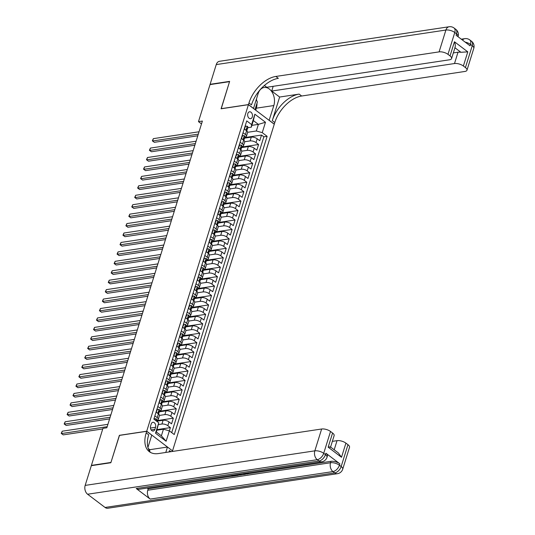 <?xml version="1.0" encoding="UTF-8"?>
<svg xmlns="http://www.w3.org/2000/svg" width="535" height="535" viewBox="0 0 535 535"><rect width="100%" height="100%" fill="white"/><g stroke="black" fill="none" stroke-linecap="round" stroke-linejoin="round"><path stroke-width="0.8" d="M247.825 113.547A3.484 2.394 81.4 0 0 248.193 117.138A3.484 2.394 81.4 0 0 250.574 118.683A3.484 2.394 81.4 0 0 252.293 116.931A3.484 2.394 81.4 0 0 251.925 113.34A3.484 2.394 81.4 0 0 249.544 111.795A3.484 2.394 81.4 0 0 247.825 113.547M172.558 450.778L274.268 124.24L248.434 104.673L146.724 431.21L172.43 450.798M169.374 430.869L170.391 427.619L157.103 429.618M156.655 421.232L163.101 420.269A4.354 1.819 17.3 0 1 169.02 421.914L171.568 423.84L173.327 418.176L156.568 420.697M159.33 411.836L166.037 410.827A4.354 1.819 -162.7 0 1 171.956 412.472L174.504 414.404L176.269 408.74L159.51 411.261M162.272 402.4L168.98 401.39A4.354 1.819 -162.7 0 1 174.898 403.036L177.446 404.968L179.212 399.304L162.446 401.825M165.208 392.964L171.916 391.954A4.354 1.819 -162.7 0 1 177.834 393.599L180.382 395.532L182.147 389.868L165.389 392.389M168.15 383.528L174.858 382.518A4.354 1.819 -162.7 0 1 180.776 384.163L183.324 386.089L185.09 380.432L168.331 382.953M171.086 374.085L177.801 373.082A4.354 1.819 -162.7 0 1 183.712 374.727L186.26 376.653L188.026 370.989L171.267 373.51M174.029 364.649L180.736 363.639A4.354 1.819 -162.7 0 1 186.655 365.285L189.203 367.217L190.968 361.553L174.209 364.074M176.965 355.213L183.679 354.203A4.354 1.819 -162.7 0 1 189.591 355.849L192.145 357.781L193.904 352.117L177.145 354.638M179.907 345.777L186.615 344.767A4.354 1.819 -162.7 0 1 192.533 346.412L195.081 348.345L196.847 342.681L180.088 345.202M182.843 336.341L189.557 335.331A4.354 1.819 -162.7 0 1 195.476 336.976L198.024 338.902L199.782 333.245L183.023 335.766M185.785 326.898L192.493 325.889A4.354 1.819 -162.7 0 1 198.411 327.534L200.959 329.466L202.725 323.802L185.966 326.323M188.728 317.462L195.435 316.452A4.354 1.819 -162.7 0 1 201.354 318.098L203.902 320.03L205.661 314.366L188.902 316.887M191.664 308.026L198.371 307.016A4.354 1.819 -162.7 0 1 204.29 308.662L206.838 310.594L208.603 304.93L191.844 307.451M194.606 298.59L201.314 297.58A4.354 1.819 -162.7 0 1 207.232 299.225L209.78 301.158L211.539 295.494L194.78 298.015M197.542 289.154L204.25 288.144A4.354 1.819 -162.7 0 1 210.168 289.789L212.716 291.715L214.482 286.058L197.723 288.579M200.485 279.711L207.192 278.702A4.354 1.819 -162.7 0 1 213.111 280.347L215.659 282.279L217.424 276.615L200.658 279.136M203.42 270.275L210.128 269.265A4.354 1.819 -162.7 0 1 216.046 270.911L218.594 272.843L220.36 267.179L203.601 269.7M206.363 260.839L213.07 259.829A4.354 1.819 -162.7 0 1 218.989 261.475L221.537 263.407L223.302 257.743L206.543 260.264M209.299 251.403L216.013 250.393A4.354 1.819 -162.7 0 1 221.925 252.038L224.473 253.964L226.238 248.307L209.479 250.828M212.241 241.967L218.949 240.957A4.354 1.819 -162.7 0 1 224.867 242.602L227.415 244.528L229.181 238.871L212.422 241.392M215.177 232.524L221.891 231.515A4.354 1.819 -162.7 0 1 227.803 233.16L230.358 235.092L232.116 229.428L215.358 231.949M218.12 223.088L224.827 222.078A4.354 1.819 -162.7 0 1 230.745 223.724L233.293 225.656L235.059 219.992L218.3 222.513M221.055 213.652L227.77 212.642A4.354 1.819 -162.7 0 1 233.688 214.288L236.236 216.22L237.995 210.556L221.236 213.077M223.998 204.216L230.705 203.206A4.354 1.819 -162.7 0 1 236.624 204.851L239.172 206.777L240.937 201.12L224.178 203.641M226.94 194.78L233.648 193.77A4.354 1.819 -162.7 0 1 239.566 195.415L242.114 197.341L243.873 191.684L227.114 194.205M229.876 185.337L236.584 184.328A4.354 1.819 -162.7 0 1 242.502 185.973L245.05 187.905L246.816 182.241L230.057 184.762M232.819 175.901L239.526 174.891A4.354 1.819 -162.7 0 1 245.445 176.537L247.993 178.469L249.758 172.805L232.992 175.326M235.754 166.465L242.462 165.455A4.354 1.819 -162.7 0 1 248.38 167.101L250.928 169.033L252.694 163.369L235.935 165.89M238.697 157.029L245.404 156.019A4.354 1.819 -162.7 0 1 251.323 157.664L253.871 159.59L255.636 153.933L238.871 156.454M241.633 147.593L248.34 146.583A4.354 1.819 -162.7 0 1 254.259 148.228L256.807 150.154L258.572 144.497L241.813 147.018M243.057 132.74L245.411 134.526A4.354 1.819 17.3 0 1 246.441 136.291A4.354 1.819 17.3 0 1 245.077 137.114L244.89 137.141M240.115 142.176L242.475 143.962A4.354 1.819 17.3 0 1 243.505 145.727A4.354 1.819 17.3 0 1 242.141 146.55L241.947 146.577M237.179 151.612L239.533 153.398A4.354 1.819 17.3 0 1 240.563 155.163A4.354 1.819 17.3 0 1 239.198 155.986L239.011 156.013M234.236 161.055L236.59 162.841A4.354 1.819 17.3 0 1 237.627 164.599A4.354 1.819 17.3 0 1 236.263 165.422L236.069 165.455M231.294 170.491L233.655 172.277A4.354 1.819 17.3 0 1 234.684 174.042A4.354 1.819 17.3 0 1 233.32 174.858L233.133 174.891M228.358 179.927L230.712 181.713A4.354 1.819 17.3 0 1 231.749 183.478A4.354 1.819 17.3 0 1 230.384 184.301L230.19 184.328M225.416 189.363L227.776 191.149A4.354 1.819 17.3 0 1 228.806 192.914A4.354 1.819 17.3 0 1 227.442 193.737L227.255 193.764M222.48 198.799L224.834 200.585A4.354 1.819 17.3 0 1 225.87 202.35A4.354 1.819 17.3 0 1 224.506 203.173L224.312 203.2M219.537 208.242L221.898 210.028A4.354 1.819 17.3 0 1 222.928 211.786A4.354 1.819 17.3 0 1 221.564 212.609L221.376 212.642M216.601 217.678L218.955 219.464A4.354 1.819 17.3 0 1 219.985 221.229A4.354 1.819 17.3 0 1 218.628 222.045L218.434 222.078M213.659 227.114L216.02 228.9A4.354 1.819 17.3 0 1 217.049 230.665A4.354 1.819 17.3 0 1 215.685 231.488L215.498 231.515M210.723 236.55L213.077 238.336A4.354 1.819 17.3 0 1 214.107 240.101A4.354 1.819 17.3 0 1 212.749 240.924L212.555 240.951M207.781 245.986L210.141 247.772A4.354 1.819 17.3 0 1 211.171 249.537A4.354 1.819 17.3 0 1 209.807 250.36L209.613 250.387M204.845 255.429L207.199 257.215A4.354 1.819 17.3 0 1 208.229 258.973A4.354 1.819 17.3 0 1 206.864 259.796L206.677 259.829M201.902 264.865L204.263 266.651A4.354 1.819 17.3 0 1 205.293 268.416A4.354 1.819 17.3 0 1 203.929 269.232L203.735 269.265M198.966 274.301L201.321 276.087A4.354 1.819 17.3 0 1 202.35 277.852A4.354 1.819 17.3 0 1 200.986 278.675L200.799 278.702M196.024 283.737L198.378 285.523A4.354 1.819 17.3 0 1 199.415 287.288A4.354 1.819 17.3 0 1 198.05 288.111L197.856 288.138M193.082 293.173L195.442 294.959A4.354 1.819 17.3 0 1 196.472 296.724A4.354 1.819 17.3 0 1 195.108 297.547L194.921 297.574M190.146 302.616L192.5 304.402A4.354 1.819 17.3 0 1 193.536 306.16A4.354 1.819 17.3 0 1 192.172 306.983L191.978 307.016M187.203 312.052L189.564 313.838A4.354 1.819 17.3 0 1 190.594 315.603A4.354 1.819 17.3 0 1 189.229 316.419L189.042 316.452M184.267 321.488L186.621 323.274A4.354 1.819 17.3 0 1 187.651 325.039A4.354 1.819 17.3 0 1 186.294 325.862L186.1 325.889M181.325 330.924L183.686 332.71A4.354 1.819 17.3 0 1 184.715 334.475A4.354 1.819 17.3 0 1 183.351 335.298L183.164 335.325M178.389 340.36L180.743 342.146A4.354 1.819 17.3 0 1 181.773 343.911A4.354 1.819 17.3 0 1 180.415 344.734L180.221 344.761M175.447 349.803L177.807 351.589A4.354 1.819 17.3 0 1 178.837 353.354A4.354 1.819 17.3 0 1 177.473 354.17L177.286 354.203M172.511 359.239L174.865 361.025A4.354 1.819 17.3 0 1 175.895 362.79A4.354 1.819 17.3 0 1 174.537 363.606L174.343 363.639M169.568 368.675L171.929 370.461A4.354 1.819 17.3 0 1 172.959 372.226A4.354 1.819 17.3 0 1 171.595 373.049L171.401 373.076M166.632 378.111L168.986 379.897A4.354 1.819 17.3 0 1 170.016 381.662A4.354 1.819 17.3 0 1 168.652 382.485L168.465 382.512M163.69 387.554L166.051 389.333A4.354 1.819 17.3 0 1 167.081 391.098A4.354 1.819 17.3 0 1 165.716 391.921L165.522 391.948M160.754 396.99L163.108 398.776A4.354 1.819 17.3 0 1 164.138 400.541A4.354 1.819 17.3 0 1 162.774 401.357L162.587 401.39M157.812 406.426L160.166 408.212A4.354 1.819 17.3 0 1 161.202 409.977A4.354 1.819 17.3 0 1 159.838 410.793L159.644 410.827M119.486 435.396L110.932 462.454L91.405 465.396L102.941 428.354L106.846 427.766L202.384 121.05L198.478 121.639L201.488 123.919M154.896 429.351L155.545 427.278A3.37 2.321 81.4 0 0 155.19 423.794A3.37 2.321 81.4 0 0 152.876 422.302A3.37 2.321 81.4 0 0 151.218 423.994L150.569 426.074A3.37 2.321 81.4 0 0 150.93 429.552A3.37 2.321 81.4 0 0 153.237 431.049A3.37 2.321 81.4 0 0 154.896 429.351L151.151 429.913M251.303 127.183L251.631 124.595L246.742 120.89L153.859 419.112L158.748 422.817L156.354 432.006L161.383 435.818L163.442 429.21L169.361 430.856L174.249 434.554L267.132 136.331L262.244 132.633L256.325 130.988L258.385 124.381L253.356 120.576L251.303 127.183L247.832 127.704M251.631 124.595L254.867 114.216L265.48 122.254L262.244 132.633M169.361 430.856L166.124 441.235L155.511 433.196L158.748 422.817M244.716 141.728L250.106 140.919A4.354 1.819 17.3 0 1 256.024 142.564L258.572 144.497M244.575 138.15L251.283 137.141L250.106 140.919M241.773 151.164L247.17 150.355A4.354 1.819 17.3 0 1 253.088 152L255.636 153.933M238.837 160.607L244.227 159.791A4.354 1.819 17.3 0 1 250.146 161.436L252.694 163.369M235.895 170.043L241.292 169.234A4.354 1.819 17.3 0 1 247.203 170.879L249.758 172.805M232.959 179.479L238.349 178.67A4.354 1.819 17.3 0 1 244.268 180.315L246.816 182.241M230.017 188.915L235.407 188.106A4.354 1.819 17.3 0 1 241.325 189.751L243.873 191.684M227.081 198.351L232.471 197.542A4.354 1.819 17.3 0 1 238.389 199.187L240.937 201.12M224.138 207.794L229.528 206.978A4.354 1.819 17.3 0 1 235.447 208.623L237.995 210.556M221.196 217.23L226.593 216.421A4.354 1.819 17.3 0 1 232.511 218.066L235.059 219.992M218.26 226.666L223.65 225.857A4.354 1.819 17.3 0 1 229.568 227.502L232.116 229.428M215.317 236.102L220.714 235.293A4.354 1.819 17.3 0 1 226.633 236.938L229.181 238.871M212.382 245.538L217.772 244.729A4.354 1.819 17.3 0 1 223.69 246.374L226.238 248.307M209.439 254.981L214.836 254.165A4.354 1.819 17.3 0 1 220.754 255.81L223.302 257.743M206.503 264.417L211.893 263.608A4.354 1.819 17.3 0 1 217.812 265.253L220.36 267.179M203.561 273.853L208.958 273.044A4.354 1.819 17.3 0 1 214.869 274.689L217.424 276.615M200.625 283.289L206.015 282.48A4.354 1.819 17.3 0 1 211.934 284.125L214.482 286.058M197.683 292.725L203.079 291.916A4.354 1.819 17.3 0 1 208.991 293.561L211.539 295.494M194.747 302.168L200.137 301.352A4.354 1.819 17.3 0 1 206.055 302.997L208.603 304.93M191.804 311.604L197.194 310.795A4.354 1.819 17.3 0 1 203.113 312.44L205.661 314.366M188.868 321.04L194.258 320.231A4.354 1.819 17.3 0 1 200.177 321.876L202.725 323.802M185.926 330.476L191.316 329.667A4.354 1.819 17.3 0 1 197.234 331.312L199.782 333.245M182.983 339.919L188.38 339.103A4.354 1.819 17.3 0 1 194.299 340.748L196.847 342.681M180.048 349.355L185.438 348.539A4.354 1.819 17.3 0 1 191.356 350.184L193.904 352.117M177.105 358.791L182.502 357.982A4.354 1.819 17.3 0 1 188.42 359.627L190.968 361.553M174.169 368.227L179.559 367.418A4.354 1.819 17.3 0 1 185.478 369.063L188.026 370.989M171.227 377.663L176.624 376.854A4.354 1.819 17.3 0 1 182.542 378.499L185.09 380.432M168.291 387.106L173.681 386.29A4.354 1.819 17.3 0 1 179.599 387.935L182.147 389.868M165.348 396.542L170.745 395.726A4.354 1.819 17.3 0 1 176.657 397.371L179.212 399.304M162.413 405.978L167.803 405.169A4.354 1.819 17.3 0 1 173.721 406.814L176.269 408.74M159.47 415.414L164.867 414.605A4.354 1.819 17.3 0 1 170.779 416.25L173.327 418.176M154.869 415.862L157.23 417.648A4.354 1.819 17.3 0 1 158.26 419.413A4.354 1.819 17.3 0 1 156.895 420.236L156.708 420.263M158.52 424.556L161.924 424.041A4.354 1.819 17.3 0 1 167.843 425.686L170.391 427.619M171.715 432.641L263.849 136.826L261.515 135.054L244.756 137.575M251.283 137.141A4.354 1.819 -162.7 0 1 257.201 138.786L259.749 140.718L261.515 135.054M156.046 412.09L158.407 413.876A4.354 1.819 17.3 0 1 159.437 415.635L158.26 419.413M161.202 409.977L162.373 406.199A4.354 1.819 -162.7 0 0 161.343 404.433L158.989 402.648M164.138 400.541L165.315 396.763A4.354 1.819 -162.7 0 0 164.285 394.997L161.924 393.212M167.081 391.098L168.257 387.327A4.354 1.819 -162.7 0 0 167.221 385.561L164.867 383.776M170.016 381.662L171.193 377.891A4.354 1.819 -162.7 0 0 170.163 376.125L167.803 374.339M172.959 372.226L174.136 368.448A4.354 1.819 -162.7 0 0 173.099 366.689L170.745 364.903M175.895 362.79L177.072 359.012A4.354 1.819 -162.7 0 0 176.042 357.246L173.681 355.461M178.837 353.354L180.014 349.576A4.354 1.819 -162.7 0 0 178.978 347.81L176.624 346.025M181.773 343.911L182.95 340.14A4.354 1.819 -162.7 0 0 181.92 338.374L179.566 336.589M184.715 334.475L185.892 330.704A4.354 1.819 -162.7 0 0 184.863 328.938L182.502 327.152M187.651 325.039L188.828 321.261A4.354 1.819 -162.7 0 0 187.798 319.502L185.444 317.716M190.594 315.603L191.771 311.825A4.354 1.819 -162.7 0 0 190.741 310.059L188.38 308.274M193.536 306.16L194.707 302.389A4.354 1.819 -162.7 0 0 193.677 300.623L191.323 298.838M196.472 296.724L197.649 292.953A4.354 1.819 -162.7 0 0 196.619 291.187L194.258 289.402M199.415 287.288L200.585 283.517A4.354 1.819 -162.7 0 0 199.555 281.751L197.201 279.965M202.35 277.852L203.527 274.074A4.354 1.819 -162.7 0 0 202.498 272.315L200.137 270.529M205.293 268.416L206.47 264.638A4.354 1.819 -162.7 0 0 205.433 262.872L203.079 261.087M208.229 258.973L209.406 255.202A4.354 1.819 -162.7 0 0 208.376 253.436L206.015 251.651M211.171 249.537L212.348 245.766A4.354 1.819 -162.7 0 0 211.312 244L208.958 242.215M214.107 240.101L215.284 236.33A4.354 1.819 -162.7 0 0 214.254 234.564L211.9 232.778M217.049 230.665L218.226 226.887A4.354 1.819 -162.7 0 0 217.197 225.128L214.836 223.342M219.985 221.229L221.162 217.451A4.354 1.819 -162.7 0 0 220.132 215.685L217.778 213.9M222.928 211.786L224.105 208.015A4.354 1.819 -162.7 0 0 223.075 206.249L220.714 204.464M225.87 202.35L227.041 198.579A4.354 1.819 -162.7 0 0 226.011 196.813L223.657 195.028M228.806 192.914L229.983 189.143A4.354 1.819 -162.7 0 0 228.953 187.377L226.593 185.591M231.749 183.478L232.919 179.7A4.354 1.819 -162.7 0 0 231.889 177.941L229.535 176.155M234.684 174.042L235.861 170.264A4.354 1.819 -162.7 0 0 234.832 168.498L232.471 166.713M237.627 164.599L238.797 160.828A4.354 1.819 -162.7 0 0 237.767 159.062L235.413 157.277M240.563 155.163L241.74 151.392A4.354 1.819 -162.7 0 0 240.71 149.626L238.349 147.841M243.505 145.727L244.682 141.956A4.354 1.819 -162.7 0 0 243.646 140.19L241.292 138.404M246.441 136.291L247.618 132.513A4.354 1.819 -162.7 0 0 246.588 130.754L244.227 128.968M156.922 430.193L163.442 429.21M248.434 104.673L221.089 108.786L229.542 81.654L210.014 84.597L198.478 121.639M119.385 435.323L146.724 431.21M251.865 125.364L258.385 124.381L265.48 122.254M247.651 132.292L256.325 130.988M263.849 136.826L267.132 136.331M156.354 432.006L155.511 433.196M161.383 435.818L166.124 441.235M254.867 114.216L253.356 120.576M154.24 419.407L154.461 418.718L156.146 418.831A2.882 1.204 17.3 0 1 156.795 419.975L156.454 421.078M107.187 426.689L61.492 433.564L62.227 431.203L107.923 424.329M102.76 428.936L63.237 434.881L61.217 433.404L62.227 431.203M63.237 434.881L61.217 433.404M154.461 418.718L153.96 418.791M256.245 99.664L257.375 101.958L254.981 109.635M241.258 473.91L241.211 474.926L240.509 475.026L239.894 474.11M136.218 488.508L319.007 461.003A6.527 4.487 81.4 0 0 321.742 461.799L138.953 489.298A6.527 4.487 -98.6 0 1 136.218 488.508L150.181 499.081A6.527 4.487 -98.6 0 1 147.754 490.247L148.195 488.829L232.043 476.217M235.587 475.682L236.37 475.568M238.891 475.187L240.456 474.953M241.238 474.833L244.141 474.398M245.003 474.264L246.367 474.063M248.153 473.789L330.984 461.33A6.527 2.728 17.3 0 1 339.859 463.798L325.895 453.219A6.527 2.728 17.3 0 1 327.447 455.867L327.005 457.285A6.527 2.728 -162.7 0 0 325.454 454.636L325.895 453.219M148.195 488.829L147.178 488.06M110.845 462.742L119.358 435.416L146.697 431.304L146.195 432.909A27.205 16.144 -52.9 0 0 149.305 451.654A27.205 16.144 -52.9 0 0 158.38 453.566L321.642 429.003A6.527 2.728 17.3 0 1 330.516 431.471L323.708 453.312L325.454 454.636A6.527 3.872 -52.9 0 1 319.007 461.003L317.262 459.685L87.6 494.233A6.527 4.487 -98.6 0 1 85.172 485.399L91.318 465.677L110.845 462.742M146.697 431.304L151.759 435.136L147.927 447.447M169.087 451.955L169.515 450.57A27.205 16.144 -52.9 0 0 169.12 451.948M165.783 452.449L167.468 447.033L172.531 450.871L172.344 451.46M330.516 446.999L338.408 452.971L341.504 457.285L328.169 447.186L332.576 433.029L330.516 431.471M332.576 433.029A6.527 2.728 17.3 0 1 334.121 435.677L330.583 447.046M105.054 507.454L334.716 472.9A6.527 4.487 81.4 0 0 337.451 473.696L107.789 508.25A6.527 4.487 -98.6 0 1 105.054 507.454L87.6 494.233M148.396 448.892L149.974 449.667L167.468 447.033M332.349 441.368L337.037 440.659A6.527 2.728 17.3 0 1 345.911 443.127L341.504 457.285M339.859 463.798L339.424 465.216L341.169 466.533L347.971 444.685L345.911 443.127M347.971 444.685A6.527 2.728 17.3 0 1 349.515 447.334L342.714 469.182A6.527 2.728 -162.7 0 0 341.169 466.533A6.527 3.872 -52.9 0 1 334.716 472.9L332.971 471.582L150.181 499.081M146.195 432.909L148.71 434.815A27.205 16.144 -52.9 0 0 150.636 452.503M328.169 447.186C330.108 446.752 330.831 446.845 330.336 447.454M149.974 449.667L149.526 451.099M148.643 449.494L148.857 448.825M231.688 475.347L232.317 475.822L235.079 475.408L235.56 475.776L235.768 475.113M235.56 475.776L232.136 476.29L231.026 475.448M235.079 475.408L235.266 474.812M232.317 475.822L232.498 475.227M239.011 474.244L239.205 474.886L238.142 475.388L236.463 475.635L235.353 474.799M236.015 474.699L236.644 475.174L238.329 474.351M236.644 475.174L236.824 474.572M237.607 475.026L237.794 474.431M240.563 474.01L241.211 474.926M243.371 473.589L244.976 474.358L244.274 474.465L242.703 473.689M244.976 474.358L245.15 473.789M245.003 473.341L246.916 473.676L247.116 473.027M246.916 473.676L247.417 472.98M248.133 472.873L248.34 473.542L247.464 474.03L244.328 473.448M210.395 84.537L210.101 84.309L216.247 64.588L445.902 30.034A6.527 4.487 81.4 0 1 449.119 26.75A6.527 6.527 0 0 1 454.034 28.001A6.527 3.872 127.1 0 1 454.783 32.501L447.976 54.349A6.527 2.728 -162.7 0 0 439.101 51.882L445.902 30.034A6.527 2.728 17.3 0 1 454.783 32.501L456.529 33.825L456.087 35.236L470.051 45.816L470.492 44.398L472.238 45.722A6.527 2.728 17.3 0 1 473.783 48.371L466.975 70.219A6.527 2.728 -162.7 0 0 465.43 67.57L472.238 45.722A6.527 3.872 -52.9 0 0 471.489 41.222A6.527 6.527 0 0 1 473.783 48.371M210.101 84.309L229.629 81.373L221.216 108.772M269.105 120.335L273.833 105.542A12.245 8.42 81.4 0 0 272.529 92.909A12.245 8.42 81.4 0 0 264.156 87.486A12.245 8.42 81.4 0 0 258.124 93.645L253.523 108.411L248.461 104.579L248.962 102.974A27.205 16.144 127.1 0 1 275.839 76.445L439.101 51.882M269.232 120.315L274.294 124.147L274.796 122.542A27.205 16.144 127.1 0 1 301.673 96.012L464.935 71.449A6.527 2.728 -162.7 0 0 466.975 70.219M279.631 97.042L272.282 120.636A27.205 16.144 127.1 0 1 299.159 94.106L279.631 97.042L271.706 91.044L273.178 86.322M264.377 85.493L266.744 87.285L449.54 59.786A6.527 2.728 -162.7 0 0 451.58 58.556A6.527 2.728 -162.7 0 0 450.035 55.907L454.442 41.75L467.777 51.855L460.929 52.29L454.944 47.755M467.777 51.855L463.37 66.006L465.43 67.57M463.37 66.006A6.527 2.728 -162.7 0 0 454.496 63.538L458.02 52.216A6.527 2.728 17.3 0 1 460.929 52.29M271.706 91.044L454.496 63.538M216.247 64.588A6.527 4.487 -98.6 0 1 219.464 61.304L449.119 26.75M221.122 108.692L248.461 104.579M447.976 54.349L450.035 55.907M453.339 52.918L458.02 52.216M248.962 102.974L251.477 104.88A27.205 16.144 127.1 0 1 278.354 78.351L275.839 76.445M454.85 47.682C455.579 46.318 455.445 44.345 454.442 41.75M256.419 99.109A12.245 8.42 -98.6 0 1 256.767 100.72M256.994 103.175A12.245 8.42 -98.6 0 1 256.332 108.177L255.71 110.183M156.153 412.164L157.397 409.282L159.089 409.395A2.882 1.204 17.3 0 1 159.738 410.539L159.176 412.331A2.882 1.204 -162.7 0 0 158.955 411.596L158.748 411.509M156.514 412.111L156.829 412.679M110.123 417.246L64.427 424.121L65.163 421.767L110.859 414.892M158.694 412.859L159.009 412.585A2.882 1.204 -162.7 0 0 159.176 412.331M158.534 411.662L158.955 411.596L158.601 412.732A2.882 1.204 17.3 0 1 158.821 413.461L158.641 414.063M109.608 418.912L66.173 425.445L64.16 423.967L65.163 421.767M66.173 425.445L64.16 423.967M157.397 409.282L156.902 409.355M159.089 402.728L160.339 399.846L162.025 399.959A2.882 1.204 17.3 0 1 162.673 401.096L162.118 402.895A2.882 1.204 -162.7 0 0 161.898 402.159L161.69 402.073M159.457 402.674L159.771 403.243M113.066 407.81L67.37 414.685L68.105 412.324L113.801 405.45M161.637 403.423L161.944 403.149A2.882 1.204 -162.7 0 0 162.118 402.895M161.47 402.226L161.898 402.159L161.543 403.29A2.882 1.204 17.3 0 1 161.764 404.025L161.577 404.62M112.544 409.476L69.115 416.009L67.096 414.531L68.105 412.324M69.115 416.009L67.096 414.531M160.339 399.846L159.838 399.919M162.031 393.292L163.275 390.403L164.967 390.517A2.882 1.204 17.3 0 1 165.616 391.66L165.054 393.452A2.882 1.204 -162.7 0 0 164.833 392.723L164.626 392.636M162.393 393.238L162.707 393.807M116.001 398.374L70.306 405.249L71.041 402.888L116.737 396.014M164.573 393.987L164.887 393.707A2.882 1.204 -162.7 0 0 165.054 393.452M164.412 392.784L164.833 392.723L164.479 393.854A2.882 1.204 17.3 0 1 164.706 394.589L164.519 395.184M115.486 400.04L72.051 406.573L70.038 405.089L71.041 402.888M72.051 406.573L70.038 405.089M163.275 390.403L162.78 390.483M164.967 383.856L166.218 380.967L167.903 381.08A2.882 1.204 17.3 0 1 168.552 382.224L167.997 384.016A2.882 1.204 -162.7 0 0 167.776 383.287L167.569 383.194M165.335 383.796L165.649 384.364M118.944 388.938L73.248 395.813L73.984 393.452L119.68 386.578M167.515 384.551L167.823 384.27A2.882 1.204 -162.7 0 0 167.997 384.016M167.355 383.348L167.776 383.287L167.422 384.418A2.882 1.204 17.3 0 1 167.642 385.146L167.455 385.748M118.422 390.597L74.994 397.137L72.974 395.653L73.984 393.452M74.994 397.137L72.974 395.653M166.218 380.967L165.716 381.04M167.91 374.413L169.154 371.531L170.846 371.644A2.882 1.204 17.3 0 1 171.494 372.788L170.932 374.58A2.882 1.204 -162.7 0 0 170.712 373.851L170.505 373.758M168.271 374.36L168.585 374.928M121.88 379.502L76.184 386.377L76.92 384.016L122.615 377.142M170.458 375.109L170.765 374.834A2.882 1.204 -162.7 0 0 170.932 374.58M170.29 373.911L170.712 373.851L170.364 374.981A2.882 1.204 17.3 0 1 170.585 375.71L170.398 376.312M121.365 381.161L77.929 387.694L75.916 386.216L76.92 384.016M77.929 387.694L75.916 386.216M169.154 371.531L168.659 371.604M170.846 364.977L172.096 362.095L173.781 362.208A2.882 1.204 17.3 0 1 174.43 363.352L173.875 365.144A2.882 1.204 -162.7 0 0 173.654 364.409L173.447 364.322M171.213 364.923L171.528 365.492M124.822 370.059L79.126 376.934L79.862 374.58L125.558 367.705M173.393 365.672L173.701 365.398A2.882 1.204 -162.7 0 0 173.875 365.144M173.233 364.475L173.654 364.409L173.3 365.545A2.882 1.204 17.3 0 1 173.521 366.274L173.333 366.876M124.301 371.725L80.872 378.258L78.852 376.78L79.862 374.58M80.872 378.258L78.852 376.78M172.096 362.095L171.595 362.168M173.788 355.541L175.032 352.659L176.724 352.772A2.882 1.204 17.3 0 1 177.373 353.909L176.811 355.708A2.882 1.204 -162.7 0 0 176.59 354.972L176.383 354.886M174.149 355.487L174.463 356.056M127.758 360.623L82.062 367.498L82.798 365.137L128.494 358.263M176.336 356.236L176.644 355.962A2.882 1.204 -162.7 0 0 176.811 355.708M176.169 355.039L176.59 354.972L176.242 356.103A2.882 1.204 17.3 0 1 176.463 356.838L176.276 357.433M127.243 362.289L83.808 368.822L81.795 367.344L82.798 365.137M83.808 368.822L81.795 367.344M175.032 352.659L174.537 352.732M176.724 346.105L177.974 343.216L179.666 343.33A2.882 1.204 17.3 0 1 180.315 344.473L179.753 346.265A2.882 1.204 -162.7 0 0 179.533 345.536L179.325 345.449M177.092 346.051L177.406 346.62M130.7 351.187L85.005 358.062L85.74 355.701L131.436 348.827M179.272 346.8L179.586 346.519A2.882 1.204 -162.7 0 0 179.753 346.265M179.111 345.597L179.533 345.536L179.178 346.667A2.882 1.204 17.3 0 1 179.399 347.402L179.212 347.997M130.186 352.853L86.75 359.386L84.731 357.902L85.74 355.701M86.75 359.386L84.731 357.902M177.974 343.216L177.473 343.296M179.666 336.669L180.91 333.78L182.602 333.893A2.882 1.204 17.3 0 1 183.251 335.037L182.696 336.829A2.882 1.204 -162.7 0 0 182.468 336.1L182.261 336.007M180.034 336.609L180.342 337.177M133.643 341.751L87.941 348.626L88.676 346.265L134.372 339.391M182.214 337.364L182.522 337.083A2.882 1.204 -162.7 0 0 182.696 336.829M182.047 336.161L182.468 336.1L182.121 337.231A2.882 1.204 17.3 0 1 182.341 337.959L182.154 338.561M133.121 343.41L89.693 349.95L87.673 348.466L88.676 346.265M89.693 349.95L87.673 348.466M180.91 333.78L180.415 333.853M182.602 327.226L183.853 324.344L185.545 324.457A2.882 1.204 17.3 0 1 186.193 325.601L185.632 327.393A2.882 1.204 -162.7 0 0 185.411 326.664L185.204 326.571M182.97 327.173L183.284 327.741M136.579 332.315L90.883 339.19L91.619 336.829L137.314 329.955M185.15 327.922L185.464 327.647A2.882 1.204 -162.7 0 0 185.632 327.393M184.99 326.724L185.411 326.664L185.056 327.794A2.882 1.204 17.3 0 1 185.277 328.523L185.09 329.125M136.064 333.974L92.629 340.507L90.609 339.029L91.619 336.829M92.629 340.507L90.609 339.029M183.853 324.344L183.351 324.417M185.545 317.79L186.789 314.908L188.48 315.021A2.882 1.204 17.3 0 1 189.129 316.165L188.574 317.957A2.882 1.204 -162.7 0 0 188.353 317.222L188.146 317.135M185.912 317.736L186.22 318.305M139.521 322.873L93.826 329.747L94.555 327.393L140.25 320.518M188.093 318.486L188.4 318.211A2.882 1.204 -162.7 0 0 188.574 317.957M187.925 317.288L188.353 317.222L187.999 318.358A2.882 1.204 17.3 0 1 188.22 319.087L188.032 319.689M139 324.538L95.571 331.071L93.551 329.593L94.555 327.393M95.571 331.071L93.551 329.593M186.789 314.908L186.294 314.981M188.487 308.354L189.731 305.465L191.423 305.585A2.882 1.204 17.3 0 1 192.072 306.722L191.51 308.514A2.882 1.204 -162.7 0 0 191.289 307.786L191.082 307.699M188.848 308.3L189.163 308.869M142.457 313.436L96.761 320.311L97.497 317.95L143.193 311.076M191.028 309.049L191.343 308.775A2.882 1.204 -162.7 0 0 191.51 308.514M190.868 307.852L191.289 307.786L190.935 308.916A2.882 1.204 17.3 0 1 191.155 309.651L190.975 310.246M141.942 315.102L98.507 321.635L96.494 320.157L97.497 317.95M98.507 321.635L96.494 320.157M189.731 305.465L189.229 305.545M191.423 298.918L192.674 296.029L194.359 296.143A2.882 1.204 17.3 0 1 195.007 297.286L194.452 299.078A2.882 1.204 -162.7 0 0 194.232 298.349L194.024 298.262M191.791 298.864L192.098 299.433M145.4 304L99.704 310.875L100.44 308.514L146.135 301.64M193.971 299.613L194.279 299.332A2.882 1.204 -162.7 0 0 194.452 299.078M193.804 298.41L194.232 298.349L193.877 299.48A2.882 1.204 17.3 0 1 194.098 300.215L193.911 300.81M144.878 305.666L101.449 312.199L99.43 310.715L100.44 308.514M101.449 312.199L99.43 310.715M192.674 296.029L192.172 296.109M194.365 289.482L195.609 286.593L197.301 286.707A2.882 1.204 17.3 0 1 197.95 287.85L197.388 289.642A2.882 1.204 -162.7 0 0 197.168 288.913L196.96 288.82M194.727 289.422L195.041 289.99M148.335 294.564L102.64 301.439L103.375 299.078L149.071 292.204M196.907 290.177L197.221 289.896A2.882 1.204 -162.7 0 0 197.388 289.642M196.746 288.974L197.168 288.913L196.813 290.044A2.882 1.204 17.3 0 1 197.04 290.772L196.853 291.374M147.82 296.223L104.385 302.763L102.372 301.279L103.375 299.078M104.385 302.763L102.372 301.279M195.609 286.593L195.114 286.666M197.301 280.039L198.552 277.157L200.237 277.27A2.882 1.204 17.3 0 1 200.886 278.414L200.331 280.206A2.882 1.204 -162.7 0 0 200.11 279.477L199.903 279.384M197.669 279.986L197.983 280.554M151.278 285.128L105.582 292.003L106.318 289.642L152.014 282.768M199.849 280.735L200.157 280.46A2.882 1.204 -162.7 0 0 200.331 280.206M199.682 279.537L200.11 279.477L199.756 280.608A2.882 1.204 17.3 0 1 199.976 281.336L199.789 281.938M150.756 286.787L107.328 293.32L105.308 291.842L106.318 289.642M107.328 293.32L105.308 291.842M198.552 277.157L198.05 277.23M200.244 270.603L201.488 267.721L203.18 267.834A2.882 1.204 17.3 0 1 203.828 268.978L203.267 270.77A2.882 1.204 -162.7 0 0 203.046 270.035L202.839 269.948M200.605 270.549L200.919 271.118M154.214 275.685L108.518 282.56L109.254 280.206L154.949 273.332M202.785 271.298L203.099 271.024A2.882 1.204 -162.7 0 0 203.267 270.77M202.625 270.101L203.046 270.035L202.698 271.171A2.882 1.204 17.3 0 1 202.919 271.9L202.732 272.502M153.699 277.351L110.263 283.884L108.251 282.406L109.254 280.206M110.263 283.884L108.251 282.406M201.488 267.721L200.993 267.794M203.18 261.167L204.43 258.278L206.115 258.398A2.882 1.204 17.3 0 1 206.764 259.535L206.209 261.327A2.882 1.204 -162.7 0 0 205.988 260.599L205.781 260.512M203.547 261.113L203.862 261.682M157.156 266.249L111.461 273.124L112.196 270.763L157.892 263.889M205.728 261.862L206.035 261.588A2.882 1.204 -162.7 0 0 206.209 261.327M205.567 260.665L205.988 260.599L205.634 261.729A2.882 1.204 17.3 0 1 205.855 262.464L205.667 263.06M156.635 267.915L113.206 274.448L111.186 272.97L112.196 270.763M113.206 274.448L111.186 272.97M204.43 258.278L203.929 258.358M206.122 251.731L207.366 248.842L209.058 248.956A2.882 1.204 17.3 0 1 209.707 250.099L209.145 251.891A2.882 1.204 -162.7 0 0 208.924 251.162L208.717 251.075M206.483 251.677L206.798 252.246M160.092 256.813L114.396 263.688L115.132 261.327L160.828 254.453M208.67 252.426L208.978 252.145A2.882 1.204 -162.7 0 0 209.145 251.891M208.503 251.223L208.924 251.162L208.576 252.293A2.882 1.204 17.3 0 1 208.797 253.028L208.61 253.623M159.577 258.479L116.142 265.012L114.129 263.528L115.132 261.327M116.142 265.012L114.129 263.528M207.366 248.842L206.871 248.915M209.058 242.295L210.309 239.406L211.994 239.519A2.882 1.204 17.3 0 1 212.642 240.663L212.087 242.455A2.882 1.204 -162.7 0 0 211.867 241.726L211.659 241.633M209.426 242.235L209.74 242.803M163.035 247.377L117.339 254.252L118.075 251.891L163.77 245.017M211.606 242.984L211.913 242.709A2.882 1.204 -162.7 0 0 212.087 242.455M211.445 241.787L211.867 241.726L211.512 242.857A2.882 1.204 17.3 0 1 211.733 243.585L211.546 244.187M162.513 249.036L119.084 255.576L117.065 254.092L118.075 251.891M119.084 255.576L117.065 254.092M210.309 239.406L209.807 239.479M212 232.852L213.244 229.97L214.936 230.083A2.882 1.204 17.3 0 1 215.585 231.227L215.023 233.019A2.882 1.204 -162.7 0 0 214.802 232.29L214.595 232.197M212.362 232.799L212.676 233.367M165.97 237.941L120.275 244.816L121.01 242.455L166.706 235.581M214.548 233.548L214.856 233.273A2.882 1.204 -162.7 0 0 215.023 233.019M214.381 232.35L214.802 232.29L214.455 233.421A2.882 1.204 17.3 0 1 214.675 234.149L214.488 234.751M165.455 239.6L122.02 246.133L120.007 244.655L121.01 242.455M122.02 246.133L120.007 244.655M213.244 229.97L212.749 230.043M214.936 223.416L216.187 220.534L217.879 220.647A2.882 1.204 17.3 0 1 218.527 221.791L217.966 223.583A2.882 1.204 -162.7 0 0 217.745 222.848L217.538 222.761M215.304 223.362L215.618 223.931M168.913 228.498L123.217 235.373L123.953 233.019L169.648 226.144M217.484 224.111L217.798 223.837A2.882 1.204 -162.7 0 0 217.966 223.583M217.324 222.914L217.745 222.848L217.391 223.984A2.882 1.204 17.3 0 1 217.611 224.713L217.424 225.315M168.398 230.164L124.963 236.697L122.943 235.219L123.953 233.019M124.963 236.697L122.943 235.219M216.187 220.534L215.685 220.607M217.879 213.98L219.123 211.091L220.815 211.211A2.882 1.204 17.3 0 1 221.463 212.348L220.908 214.14A2.882 1.204 -162.7 0 0 220.687 213.411L220.474 213.325M218.247 213.926L218.554 214.495M171.855 219.062L126.16 225.937L126.889 223.576L172.584 216.702M220.427 214.675L220.734 214.401A2.882 1.204 -162.7 0 0 220.908 214.14M220.26 213.478L220.687 213.411L220.333 214.542A2.882 1.204 17.3 0 1 220.554 215.277L220.366 215.873M171.334 220.728L127.905 227.261L125.885 225.783L126.889 223.576M127.905 227.261L125.885 225.783M219.123 211.091L218.628 211.171M220.821 204.544L222.065 201.655L223.757 201.769A2.882 1.204 17.3 0 1 224.406 202.912L223.844 204.704A2.882 1.204 -162.7 0 0 223.623 203.975L223.416 203.888M221.182 204.49L221.497 205.059M174.791 209.626L129.095 216.501L129.831 214.14L175.527 207.266M223.362 205.239L223.677 204.958A2.882 1.204 -162.7 0 0 223.844 204.704M223.202 204.036L223.623 203.975L223.269 205.106A2.882 1.204 17.3 0 1 223.49 205.841L223.302 206.436M174.276 211.292L130.841 217.825L128.821 216.341L129.831 214.14M130.841 217.825L128.821 216.341M222.065 201.655L221.564 201.728M223.757 195.108L225.001 192.219L226.693 192.333A2.882 1.204 17.3 0 1 227.342 193.476L226.786 195.268A2.882 1.204 -162.7 0 0 226.566 194.539L226.358 194.446M224.125 195.048L224.433 195.616M177.734 200.19L132.038 207.065L132.767 204.704L178.469 197.83M226.305 195.797L226.613 195.522A2.882 1.204 -162.7 0 0 226.786 195.268M226.138 194.6L226.566 194.539L226.211 195.67A2.882 1.204 17.3 0 1 226.432 196.398L226.245 197M177.212 201.849L133.783 208.389L131.764 206.905L132.767 204.704M133.783 208.389L131.764 206.905M225.001 192.219L224.506 192.292M226.7 185.665L227.943 182.783L229.635 182.896A2.882 1.204 17.3 0 1 230.284 184.04L229.722 185.832A2.882 1.204 -162.7 0 0 229.502 185.103L229.294 185.01M227.061 185.612L227.375 186.18M180.669 190.754L134.974 197.629L135.709 195.268L181.405 188.394M229.241 186.361L229.555 186.086A2.882 1.204 -162.7 0 0 229.722 185.832M229.08 185.163L229.502 185.103L229.147 186.233A2.882 1.204 17.3 0 1 229.368 186.962L229.187 187.564M180.155 192.413L136.719 198.946L134.706 197.468L135.709 195.268M136.719 198.946L134.706 197.468M227.943 182.783L227.449 182.856M229.635 176.229L230.886 173.347L232.571 173.46A2.882 1.204 17.3 0 1 233.22 174.604L232.665 176.396A2.882 1.204 -162.7 0 0 232.444 175.661L232.237 175.574M230.003 176.175L230.317 176.744M183.612 181.311L137.916 188.186L138.652 185.832L184.348 178.958M232.183 176.924L232.491 176.65A2.882 1.204 -162.7 0 0 232.665 176.396M232.016 175.727L232.444 175.661L232.09 176.797A2.882 1.204 17.3 0 1 232.31 177.526L232.123 178.128M183.09 182.977L139.662 189.51L137.642 188.032L138.652 185.832M139.662 189.51L137.642 188.032M230.886 173.347L230.384 173.42M232.578 166.793L233.822 163.904L235.514 164.024A2.882 1.204 17.3 0 1 236.162 165.161L235.601 166.953A2.882 1.204 -162.7 0 0 235.38 166.224L235.173 166.138M232.939 166.739L233.253 167.308M186.548 171.875L140.852 178.75L141.588 176.389L187.283 169.515M235.119 167.488L235.433 167.214A2.882 1.204 -162.7 0 0 235.601 166.953M234.959 166.291L235.38 166.224L235.025 167.355A2.882 1.204 17.3 0 1 235.253 168.09L235.066 168.685M186.033 173.541L142.598 180.074L140.585 178.596L141.588 176.389M142.598 180.074L140.585 178.596M233.822 163.904L233.327 163.984M235.514 157.357L236.764 154.468L238.449 154.582A2.882 1.204 17.3 0 1 239.098 155.725L238.543 157.517A2.882 1.204 -162.7 0 0 238.322 156.788L238.115 156.701M235.881 157.303L236.196 157.872M189.49 162.439L143.795 169.314L144.53 166.953L190.226 160.079M238.062 158.052L238.369 157.771A2.882 1.204 -162.7 0 0 238.543 157.517M237.894 156.849L238.322 156.788L237.968 157.919A2.882 1.204 17.3 0 1 238.189 158.654L238.001 159.249M188.969 164.105L145.54 170.638L143.52 169.154L144.53 166.953M145.54 170.638L143.52 169.154M236.764 154.468L236.263 154.541M238.456 147.921L239.7 145.032L241.392 145.145A2.882 1.204 17.3 0 1 242.041 146.289L241.479 148.081A2.882 1.204 -162.7 0 0 241.258 147.352L241.051 147.259M238.817 147.861L239.132 148.429M192.426 153.003L146.73 159.878L147.466 157.517L193.162 150.643M241.004 148.61L241.312 148.335A2.882 1.204 -162.7 0 0 241.479 148.081M240.837 147.413L241.258 147.352L240.91 148.483A2.882 1.204 17.3 0 1 241.131 149.212L240.944 149.813M191.911 154.662L148.476 161.202L146.463 159.718L147.466 157.517M148.476 161.202L146.463 159.718M239.7 145.032L239.205 145.105M241.392 138.478L242.643 135.596L244.328 135.709A2.882 1.204 17.3 0 1 244.976 136.853L244.421 138.645A2.882 1.204 -162.7 0 0 244.201 137.91L243.993 137.823M241.76 138.425L242.074 138.993M195.369 143.567L149.673 150.442L150.409 148.081L196.104 141.207M243.94 139.174L244.248 138.899A2.882 1.204 -162.7 0 0 244.421 138.645M243.779 137.976L244.201 137.91L243.846 139.046A2.882 1.204 17.3 0 1 244.067 139.775L243.88 140.377M194.847 145.226L151.418 151.759L149.399 150.281L150.409 148.081M151.418 151.759L149.399 150.281M242.643 135.596L242.141 135.669M244.334 129.042L245.578 126.16L247.27 126.273A2.882 1.204 17.3 0 1 247.919 127.417L247.357 129.209A2.882 1.204 -162.7 0 0 247.137 128.474L246.929 128.387M244.696 128.988L245.01 129.557M198.304 134.124L152.609 140.999L153.344 138.645L199.04 131.77M246.882 129.737L247.19 129.463A2.882 1.204 -162.7 0 0 247.357 129.209M246.715 128.54L247.137 128.474L246.789 129.61A2.882 1.204 17.3 0 1 247.01 130.339L246.822 130.941M197.789 135.79L154.354 142.323L152.341 140.845L153.344 138.645M154.354 142.323L152.341 140.845M245.578 126.16L245.083 126.233M248.34 146.583L247.17 150.355M245.404 156.019L244.227 159.791M242.462 165.455L241.292 169.234M239.526 174.891L238.349 178.67M236.584 184.328L235.407 188.106M233.648 193.77L232.471 197.542M230.705 203.206L229.528 206.978M227.77 212.642L226.593 216.421M224.827 222.078L223.65 225.857M221.891 231.515L220.714 235.293M218.949 240.957L217.772 244.729M216.013 250.393L214.836 254.165M213.07 259.829L211.893 263.608M210.128 269.265L208.958 273.044M207.192 278.702L206.015 282.48M204.25 288.144L203.079 291.916M201.314 297.58L200.137 301.352M198.371 307.016L197.194 310.795M195.435 316.452L194.258 320.231M192.493 325.889L191.316 329.667M189.557 335.331L188.38 339.103M186.615 344.767L185.438 348.539M183.679 354.203L182.502 357.982M180.736 363.639L179.559 367.418M177.801 373.082L176.624 376.854M174.858 382.518L173.681 386.29M171.916 391.954L170.745 395.726M168.98 401.39L167.803 405.169M166.037 410.827L164.867 414.605M163.101 420.269L161.924 424.041M169.02 421.914L167.843 425.686M257.201 138.786L256.024 142.564M254.259 148.228L253.088 152M251.323 157.664L250.146 161.436M248.38 167.101L247.203 170.879M245.445 176.537L244.268 180.315M242.502 185.973L241.325 189.751M239.566 195.415L238.389 199.187M236.624 204.851L235.447 208.623M233.688 214.288L232.511 218.066M230.745 223.724L229.568 227.502M227.803 233.16L226.633 236.938M224.867 242.602L223.69 246.374M221.925 252.038L220.754 255.81M218.989 261.475L217.812 265.253M216.046 270.911L214.869 274.689M213.111 280.347L211.934 284.125M210.168 289.789L208.991 293.561M207.232 299.225L206.055 302.997M204.29 308.662L203.113 312.44M201.354 318.098L200.177 321.876M198.411 327.534L197.234 331.312M195.476 336.976L194.299 340.748M192.533 346.412L191.356 350.184M189.591 355.849L188.42 359.627M186.655 365.285L185.478 369.063M183.712 374.727L182.542 378.499M180.776 384.163L179.599 387.935M177.834 393.599L176.657 397.371M174.898 403.036L173.721 406.814M171.956 412.472L170.779 416.25M158.407 413.876L157.23 417.648M161.343 404.433L160.166 408.212M164.285 394.997L163.108 398.776M167.221 385.561L166.051 389.333M170.163 376.125L168.986 379.897M173.099 366.689L171.929 370.461M176.042 357.246L174.865 361.025M178.978 347.81L177.807 351.589M181.92 338.374L180.743 342.146M184.863 328.938L183.686 332.71M187.798 319.502L186.621 323.274M190.741 310.059L189.564 313.838M193.677 300.623L192.5 304.402M196.619 291.187L195.442 294.959M199.555 281.751L198.378 285.523M202.498 272.315L201.321 276.087M205.433 262.872L204.263 266.651M208.376 253.436L207.199 257.215M211.312 244L210.141 247.772M214.254 234.564L213.077 238.336M217.197 225.128L216.02 228.9M220.132 215.685L218.955 219.464M223.075 206.249L221.898 210.028M226.011 196.813L224.834 200.585M228.953 187.377L227.776 191.149M231.889 177.941L230.712 181.713M234.832 168.498L233.655 172.277M237.767 159.062L236.59 162.841M240.71 149.626L239.533 153.398M243.646 140.19L242.475 143.962M246.588 130.754L245.411 134.526M150.435 428.04L155.545 427.278M156.106 418.831L155.605 420.436M169.515 450.57L170.966 451.667M85.172 485.399L314.834 450.844L321.642 429.003M147.754 490.247L330.543 462.748L330.984 461.33M334.194 449.781L337.037 440.659M314.834 450.844A6.527 4.487 81.4 0 0 317.262 459.685A6.527 3.872 127.1 0 0 323.708 453.312A6.527 2.728 -162.7 0 0 314.834 450.844M330.543 462.748A6.527 4.487 81.4 0 0 332.971 471.582A6.527 3.872 127.1 0 0 339.424 465.216A6.527 2.728 -162.7 0 0 330.543 462.748M272.282 120.636L274.796 122.542M299.159 94.106L301.673 96.012M465.176 42.125A6.527 2.728 17.3 0 1 470.492 44.398A6.527 3.872 127.1 0 0 469.743 39.898A6.527 6.527 0 0 0 464.835 38.647A6.527 4.487 81.4 0 0 462.521 40.112M458.074 36.467A6.527 6.527 0 0 0 455.78 29.325A6.527 3.872 -52.9 0 1 456.529 33.825A6.527 2.728 17.3 0 1 458.074 36.467L458.007 36.694M256.332 108.177L273.833 105.542M159.042 409.389L157.792 413.408M161.985 399.953L160.734 403.972M164.927 390.517L163.67 394.536M167.863 381.08L166.612 385.1M170.805 371.644L169.548 375.664M173.741 362.202L172.491 366.221M176.684 352.766L175.433 356.785M179.62 343.33L178.369 347.349M182.562 333.893L181.311 337.913M185.498 324.457L184.247 328.477M188.44 315.015L187.19 319.034M191.376 305.579L190.126 309.598M194.319 296.143L193.068 300.162M197.261 286.707L196.004 290.726M200.197 277.264L198.946 281.29M203.139 267.828L201.882 271.847M206.075 258.392L204.825 262.411M209.018 248.956L207.761 252.975M211.954 239.519L210.703 243.539M214.896 230.077L213.646 234.103M217.832 220.641L216.581 224.66M220.774 211.205L219.524 215.224M223.71 201.769L222.46 205.788M226.653 192.333L225.402 196.352M229.589 182.89L228.338 186.916M232.531 173.454L231.28 177.473M235.474 164.018L234.216 168.037M238.409 154.582L237.159 158.601M241.352 145.145L240.095 149.165M244.288 135.703L243.037 139.722M247.23 126.267L245.98 130.286M321.742 461.799A6.527 6.527 0 0 0 327.005 457.285M337.451 473.696A6.527 6.527 0 0 0 342.714 469.182M239.439 474.13L239.205 474.886M248.574 472.786L248.34 473.542M455.151 47.093L451.58 58.556M461.29 39.182L464.835 38.647M469.743 39.898L471.489 41.222M454.034 28.001L455.78 29.325"/></g></svg>
